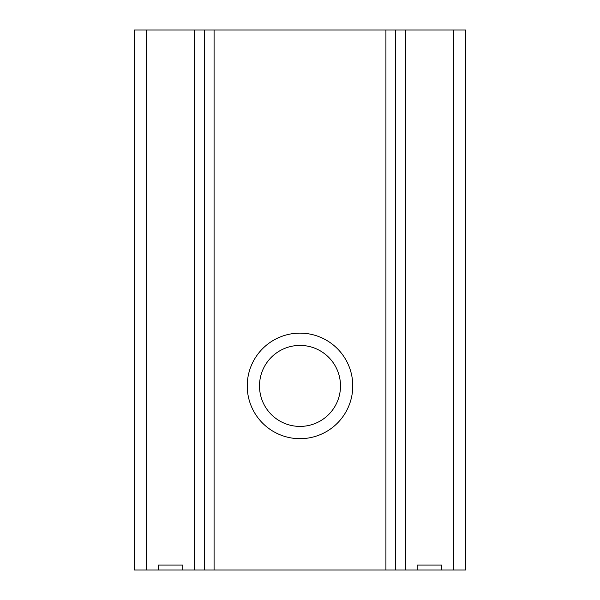 <?xml version="1.0" encoding="UTF-8"?>
<svg xmlns="http://www.w3.org/2000/svg" width="600" height="600" viewBox="0 0 600 600"><rect width="100%" height="100%" fill="white"/><g stroke="black" fill="none" stroke-linecap="round" stroke-linejoin="round"><path stroke-width="0.9" d="M204.27 570L182.797 570L182.797 565.088L158.25 565.088L158.25 570L134.317 570L134.317 30L204.27 30L204.27 570L214.087 570L214.087 30L204.27 30M300 333.135A52.77 52.77 0 0 0 247.23 385.912A52.77 52.77 0 0 0 300 438.683A52.77 52.77 0 0 0 352.77 385.912A52.77 52.77 0 0 0 300 333.135M300 345.413A40.5 40.5 0 0 0 259.5 385.912A40.5 40.5 0 0 0 300 426.412A40.5 40.5 0 0 0 340.5 385.912A40.5 40.5 0 0 0 300 345.413M453.412 30L453.412 570L465.683 570L465.683 30L214.087 30M453.412 570L441.75 570L441.75 565.088L417.202 565.088L417.202 570L395.73 570L395.73 30M385.912 30L385.912 570L395.73 570M385.912 570L214.087 570M417.202 570L441.75 570M158.25 570L182.797 570M146.587 570L146.587 30M194.452 30L194.452 570M405.548 570L405.548 30"/></g></svg>
